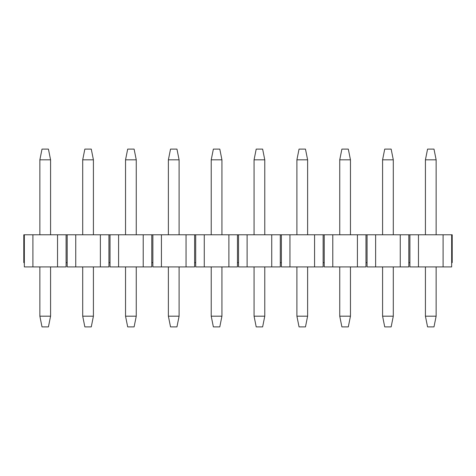 <?xml version="1.0" encoding="UTF-8"?>
<svg xmlns="http://www.w3.org/2000/svg" width="476" height="476" viewBox="0 0 476 476"><rect width="100%" height="100%" fill="white"/><g stroke="black" fill="none" stroke-linecap="round" stroke-linejoin="round"><path stroke-width="0.71" d="M436.135 266.917L436.135 316.183L433.993 326.893L427.567 326.893L425.425 316.183L425.425 266.917M425.425 234.787L425.425 159.817L427.567 149.107L433.993 149.107L436.135 159.817L436.135 234.787M436.135 316.183L425.425 316.183M425.425 159.817L436.135 159.817M393.295 266.917L393.295 316.183L391.153 326.893L384.727 326.893L382.585 316.183L382.585 266.917M382.585 234.787L382.585 159.817L384.727 149.107L391.153 149.107L393.295 159.817L393.295 234.787M393.295 316.183L382.585 316.183M382.585 159.817L393.295 159.817M350.455 266.917L350.455 316.183L348.313 326.893L341.887 326.893L339.745 316.183L339.745 266.917M339.745 234.787L339.745 159.817L341.887 149.107L348.313 149.107L350.455 159.817L350.455 234.787M350.455 316.183L339.745 316.183M339.745 159.817L350.455 159.817M307.615 266.917L307.615 316.183L305.473 326.893L299.047 326.893L296.905 316.183L296.905 266.917M296.905 234.787L296.905 159.817L299.047 149.107L305.473 149.107L307.615 159.817L307.615 234.787M307.615 316.183L296.905 316.183M296.905 159.817L307.615 159.817M264.775 266.917L264.775 316.183L262.633 326.893L256.207 326.893L254.065 316.183L254.065 266.917M254.065 234.787L254.065 159.817L256.207 149.107L262.633 149.107L264.775 159.817L264.775 234.787M264.775 316.183L254.065 316.183M254.065 159.817L264.775 159.817M221.935 266.917L221.935 316.183L219.793 326.893L213.367 326.893L211.225 316.183L211.225 266.917M211.225 234.787L211.225 159.817L213.367 149.107L219.793 149.107L221.935 159.817L221.935 234.787M221.935 316.183L211.225 316.183M211.225 159.817L221.935 159.817M179.095 266.917L179.095 316.183L176.953 326.893L170.527 326.893L168.385 316.183L168.385 266.917M168.385 234.787L168.385 159.817L170.527 149.107L176.953 149.107L179.095 159.817L179.095 234.787M179.095 316.183L168.385 316.183M168.385 159.817L179.095 159.817M136.255 266.917L136.255 316.183L134.113 326.893L127.687 326.893L125.545 316.183L125.545 266.917M125.545 234.787L125.545 159.817L127.687 149.107L134.113 149.107L136.255 159.817L136.255 234.787M136.255 316.183L125.545 316.183M125.545 159.817L136.255 159.817M93.415 266.917L93.415 316.183L91.273 326.893L84.847 326.893L82.705 316.183L82.705 266.917M82.705 234.787L82.705 159.817L84.847 149.107L91.273 149.107L93.415 159.817L93.415 234.787M93.415 316.183L82.705 316.183M82.705 159.817L93.415 159.817M50.575 266.917L50.575 316.183L48.433 326.893L42.007 326.893L39.865 316.183L39.865 266.917M39.865 234.787L39.865 159.817L42.007 149.107L48.433 149.107L50.575 159.817L50.575 234.787M50.575 316.183L39.865 316.183M39.865 159.817L50.575 159.817M57.536 266.917L57.536 234.787L66.104 234.787L66.104 266.917L24.335 266.917L24.335 262.633L23.8 262.633L23.8 234.787L24.335 234.787L24.335 262.633M57.536 234.787L32.903 234.787L32.903 266.917M32.903 234.787L24.335 234.787M418.463 266.917L409.895 266.917L409.895 262.633L408.825 262.633L408.825 266.917L375.623 266.917L375.623 234.787L452.2 234.787L452.2 262.633L451.664 262.633L451.664 266.917L418.463 266.917L418.463 234.787M375.623 266.917L367.055 266.917L367.055 262.633L365.985 262.633L365.985 266.917L332.783 266.917L332.783 234.787L375.623 234.787M332.783 266.917L324.215 266.917L324.215 262.633L323.144 262.633L323.144 266.917L289.943 266.917L289.943 234.787L332.783 234.787M289.943 266.917L281.375 266.917L281.375 262.633L280.305 262.633L280.305 266.917L247.103 266.917L247.103 234.787L289.943 234.787M247.103 266.917L238.535 266.917L238.535 262.633L237.465 262.633L237.465 266.917L204.263 266.917L204.263 234.787L228.896 234.787L228.896 266.917M204.263 266.917L195.695 266.917L195.695 262.633L194.625 262.633L194.625 234.787L204.263 234.787M195.695 234.787L195.695 262.633M66.104 234.787L67.175 234.787L67.175 266.917L75.743 266.917L75.743 234.787L110.016 234.787L110.016 266.917L118.584 266.917L118.584 234.787L152.855 234.787L152.855 266.917L161.423 266.917L161.423 234.787L194.625 234.787M186.056 234.787L186.056 266.917L194.625 266.917L194.625 262.633M152.855 234.787L161.423 234.787M151.784 234.787L151.784 262.633L152.855 262.633M143.216 234.787L143.216 266.917L151.784 266.917L151.784 262.633M110.016 234.787L118.584 234.787M108.944 234.787L108.944 262.633L110.016 262.633M100.376 234.787L100.376 266.917L108.944 266.917L108.944 262.633M67.175 234.787L75.743 234.787M67.175 262.633L66.104 262.633M75.743 266.917L100.376 266.917M186.056 266.917L161.423 266.917M143.216 266.917L118.584 266.917M228.896 234.787L247.103 234.787M451.664 234.787L451.664 262.633M443.096 234.787L443.096 266.917M238.535 234.787L238.535 262.633M271.736 234.787L271.736 266.917M280.305 234.787L280.305 262.633M281.375 234.787L281.375 262.633M314.577 234.787L314.577 266.917M323.144 234.787L323.144 262.633M324.215 234.787L324.215 262.633M357.416 234.787L357.416 266.917M365.985 234.787L365.985 262.633M367.055 234.787L367.055 262.633M400.257 234.787L400.257 266.917M408.825 234.787L408.825 262.633M409.895 234.787L409.895 262.633M237.465 234.787L237.465 262.633"/></g></svg>
